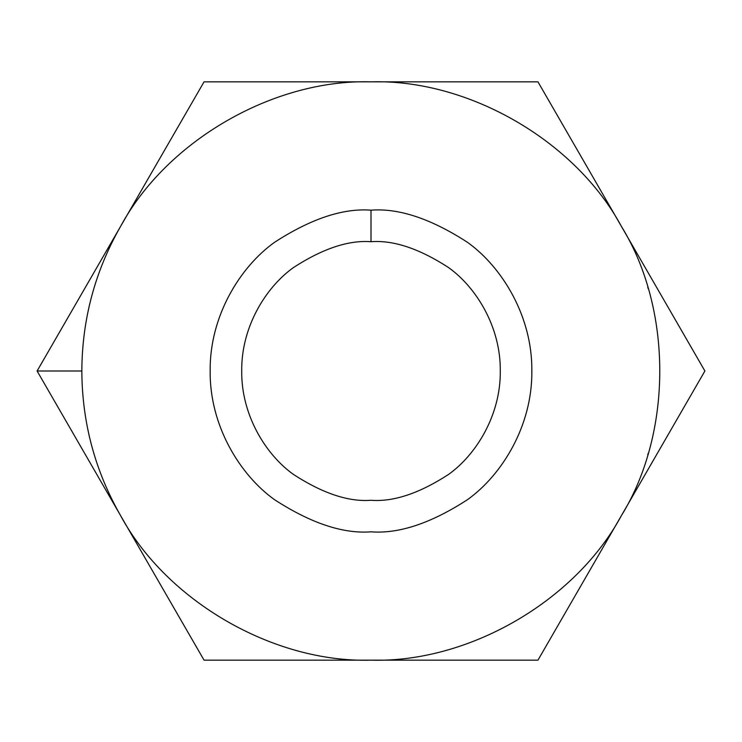 <?xml version="1.0" encoding="UTF-8"?>
<svg xmlns="http://www.w3.org/2000/svg" width="742" height="742" viewBox="0 0 742 742"><rect width="100%" height="100%" fill="white"/><g stroke="black" fill="none" stroke-linecap="round" stroke-linejoin="round"><path stroke-width="1.11" d="M647.738 454.874L648.202 453.306M120.575 515.579C95.004 470.78 82.093 422.588 81.833 371L37.1 371L120.575 515.579L37.1 371L204.05 81.833L537.95 81.833L704.9 371L537.95 660.167L204.05 660.167L120.575 515.579L204.05 660.167L371 660.167C273.668 663.014 166.774 601.308 120.575 515.579C166.774 601.308 273.668 663.014 371 660.167L537.95 660.167L704.9 371L621.425 226.421C672.558 309.284 672.558 432.716 621.425 515.579C575.226 601.308 468.332 663.014 371 660.167C468.332 663.014 575.226 601.308 621.425 515.579C672.558 432.716 672.558 309.284 621.425 226.421L537.95 81.833L371 81.833C468.332 78.986 575.226 140.692 621.425 226.421C575.226 140.692 468.332 78.986 371 81.833L204.05 81.833L120.575 226.421C166.774 140.692 273.668 78.986 371 81.833C273.668 78.986 166.774 140.692 120.575 226.421L37.1 371L81.833 371C82.093 319.412 95.004 271.22 120.575 226.421C95.004 271.22 82.093 319.412 81.833 371C82.093 422.588 95.004 470.78 120.575 515.579M371 210.171C398.955 208.029 431.121 218.751 467.497 242.337C502.037 267.018 532.468 316.407 531.828 371C532.468 425.593 502.037 474.982 467.497 499.663C431.121 523.249 398.955 533.971 371 531.828C343.045 533.971 310.879 523.249 274.503 499.663C239.963 474.982 209.532 425.593 210.171 371C209.532 316.407 239.963 267.018 274.503 242.337C310.879 218.751 343.045 208.029 371 210.171C343.045 208.029 310.879 218.751 274.503 242.337C239.963 267.018 209.532 316.407 210.171 371C209.532 425.593 239.963 474.982 274.503 499.663C310.879 523.249 343.045 533.971 371 531.828C398.955 533.971 431.121 523.249 467.497 499.663C502.037 474.982 532.468 425.593 531.828 371C532.468 316.407 502.037 267.018 467.497 242.337C431.121 218.751 398.955 208.029 371 210.171L371 241.716C348.527 239.991 322.668 248.607 293.433 267.574C265.664 287.414 241.206 327.111 241.716 371C241.206 414.889 265.664 454.586 293.433 474.426C322.668 493.393 348.527 502.009 371 500.284C393.473 502.009 419.332 493.393 448.567 474.426C476.336 454.586 500.794 414.889 500.284 371C500.794 327.111 476.336 287.414 448.567 267.574C419.332 248.607 393.473 239.991 371 241.716C393.473 239.991 419.332 248.607 448.567 267.574C476.336 287.414 500.794 327.111 500.284 371C500.794 414.889 476.336 454.586 448.567 474.426C419.332 493.393 393.473 502.009 371 500.284C348.527 502.009 322.668 493.393 293.433 474.426C265.664 454.586 241.206 414.889 241.716 371C241.206 327.111 265.664 287.414 293.433 267.574C322.668 248.607 348.527 239.991 371 241.716L371 210.171M647.738 287.126L648.202 288.694M90.904 299.156L91.21 297.969M89.699 304.007L88.706 308.347M90.904 442.844L91.21 444.031M89.699 437.993L88.706 433.653"/></g></svg>
